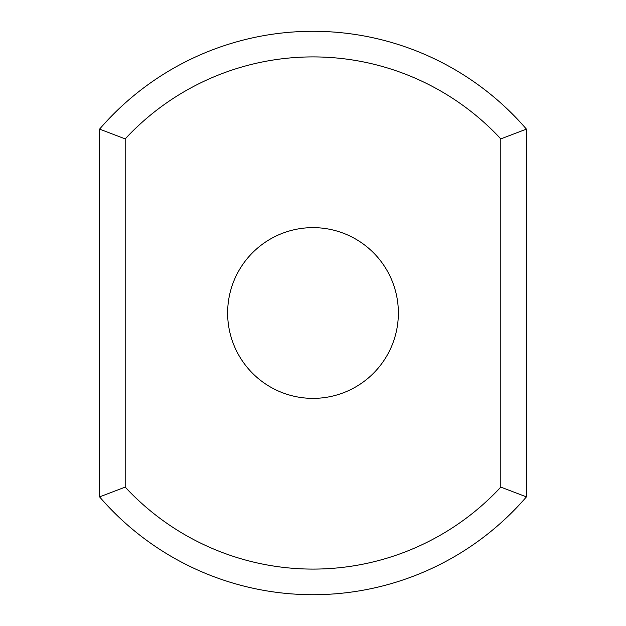 <?xml version="1.0" encoding="UTF-8"?>
<svg xmlns="http://www.w3.org/2000/svg" width="626" height="626" viewBox="0 0 626 626"><rect width="100%" height="100%" fill="white"/><g stroke="black" fill="none" stroke-linecap="round" stroke-linejoin="round"><path stroke-width="0.94" d="M526.411 496.88L500.8 487.106L500.8 138.894L526.411 129.12L526.411 496.88A281.7 281.7 0 0 1 99.589 496.88L125.2 487.106L125.2 138.894A256.089 256.089 0 0 1 500.8 138.894M500.8 487.106A256.089 256.089 0 0 1 125.2 487.106M313 227.637A85.363 85.363 0 0 1 386.931 355.685A85.363 85.363 0 0 1 239.069 355.685A85.363 85.363 0 0 1 313 227.637M99.589 496.88L99.589 129.12L125.2 138.894M99.589 129.12A281.7 281.7 0 0 1 526.411 129.12"/></g></svg>
